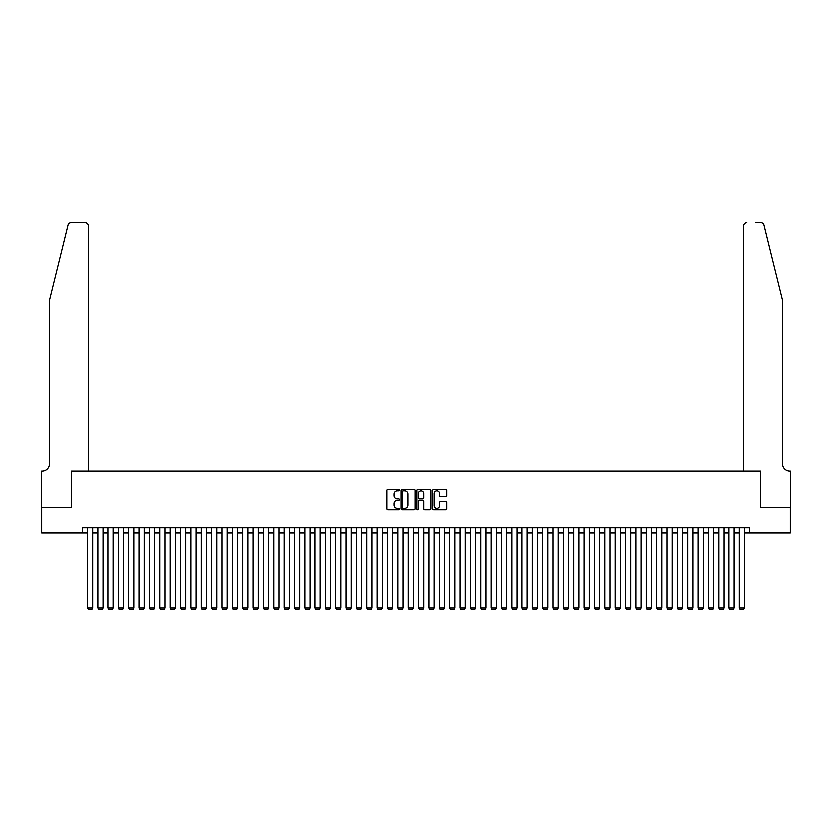 <?xml version="1.0" encoding="UTF-8"?>
<svg xmlns="http://www.w3.org/2000/svg" width="832" height="832" viewBox="0 0 832 832"><rect width="100%" height="100%" fill="white"/><g stroke="black" fill="none" stroke-linecap="round" stroke-linejoin="round"><path stroke-width="1.25" d="M399.443 490.017A0.707 0.707 0 0 0 398.736 489.299L387.941 489.299A1.019 1.019 0 0 0 386.922 490.318L386.922 508.602A1.019 1.019 0 0 0 387.941 509.621L398.736 509.621A0.707 0.707 0 0 0 399.443 508.903A0.707 0.707 0 0 0 398.736 508.196L397.332 508.196A3.255 3.255 0 0 1 394.087 504.941L394.087 503.422A3.255 3.255 0 0 1 397.332 500.167L398.736 500.167A0.707 0.707 0 0 0 399.443 499.46A0.707 0.707 0 0 0 398.736 498.753L397.332 498.753A3.255 3.255 0 0 1 394.087 495.498L394.087 493.969A3.255 3.255 0 0 1 397.332 490.724L398.736 490.724A0.707 0.707 0 0 0 399.443 490.017M445.682 496.465A1.019 1.019 0 0 0 446.701 495.446L446.701 490.318A1.019 1.019 0 0 0 445.682 489.299L433.701 489.299A1.019 1.019 0 0 0 432.682 490.318L432.682 508.602A1.019 1.019 0 0 0 433.701 509.621L445.682 509.621A1.019 1.019 0 0 0 446.701 508.602L446.701 502.403A1.019 1.019 0 0 0 445.682 501.384L440.554 501.384A1.019 1.019 0 0 0 439.535 502.403L439.535 505.482A2.714 2.714 0 0 1 436.821 508.196A2.714 2.714 0 0 1 434.106 505.482L434.106 493.438A2.714 2.714 0 0 1 436.821 490.724A2.714 2.714 0 0 1 439.535 493.438L439.535 495.446A1.019 1.019 0 0 0 440.554 496.465L445.682 496.465M82.264 533.094L41.652 533.094L41.652 507.218L71.406 507.218L71.406 471.006L760.594 471.006L760.594 507.218L790.348 507.218L790.348 533.094L749.736 533.094L749.736 527.914L82.264 527.914L82.264 533.094L87.443 533.094M415.116 490.318A1.019 1.019 0 0 0 414.097 489.299L402.106 489.299A1.019 1.019 0 0 0 401.097 490.318L401.097 508.602A1.019 1.019 0 0 0 402.106 509.621L414.097 509.621A1.019 1.019 0 0 0 415.116 508.602L415.116 490.318M417.903 489.299L429.894 489.299A1.019 1.019 0 0 1 430.903 490.318L430.903 508.602A1.019 1.019 0 0 1 429.894 509.621L424.757 509.621A1.019 1.019 0 0 1 423.748 508.602L423.748 501.186A1.019 1.019 0 0 0 422.729 500.167L419.328 500.167A1.019 1.019 0 0 0 418.309 501.186L418.309 508.903A0.707 0.707 0 0 1 417.602 509.621A0.707 0.707 0 0 1 416.884 508.903L416.884 490.318A1.019 1.019 0 0 1 417.903 489.299M92.612 533.094L97.791 533.094M102.96 533.094L108.139 533.094M113.318 533.094L118.487 533.094M123.666 533.094L128.835 533.094M134.014 533.094L139.183 533.094M144.362 533.094L149.531 533.094M154.71 533.094L159.879 533.094M165.058 533.094L170.227 533.094M175.406 533.094L180.575 533.094M185.754 533.094L190.923 533.094M196.102 533.094L201.271 533.094M206.45 533.094L211.619 533.094M216.798 533.094L221.967 533.094M227.146 533.094L232.315 533.094M237.494 533.094L242.663 533.094M247.842 533.094L253.011 533.094M258.19 533.094L263.359 533.094M268.538 533.094L273.707 533.094M278.886 533.094L284.055 533.094M289.234 533.094L294.403 533.094M299.582 533.094L304.751 533.094M309.93 533.094L315.11 533.094M320.278 533.094L325.458 533.094M330.626 533.094L335.806 533.094M340.974 533.094L346.154 533.094M351.322 533.094L356.502 533.094M361.67 533.094L366.85 533.094M372.018 533.094L377.198 533.094M382.366 533.094L387.546 533.094M392.714 533.094L397.894 533.094M403.062 533.094L408.242 533.094M413.41 533.094L418.59 533.094M423.758 533.094L428.938 533.094M434.106 533.094L439.286 533.094M444.454 533.094L449.634 533.094M454.802 533.094L459.982 533.094M465.15 533.094L470.33 533.094M475.498 533.094L480.678 533.094M485.846 533.094L491.026 533.094M496.194 533.094L501.374 533.094M506.542 533.094L511.722 533.094M516.89 533.094L522.07 533.094M527.249 533.094L532.418 533.094M537.597 533.094L542.766 533.094M547.945 533.094L553.114 533.094M558.293 533.094L563.462 533.094M568.641 533.094L573.81 533.094M578.989 533.094L584.158 533.094M589.337 533.094L594.506 533.094M599.685 533.094L604.854 533.094M610.033 533.094L615.202 533.094M620.381 533.094L625.55 533.094M630.729 533.094L635.898 533.094M641.077 533.094L646.246 533.094M651.425 533.094L656.594 533.094M661.773 533.094L666.942 533.094M672.121 533.094L677.29 533.094M682.469 533.094L687.638 533.094M692.817 533.094L697.986 533.094M703.165 533.094L708.334 533.094M713.513 533.094L718.682 533.094M723.861 533.094L729.04 533.094M734.209 533.094L739.388 533.094M744.557 533.094L749.736 533.094M403.229 490.724A0.707 0.707 0 0 0 402.511 491.431L402.511 507.478A0.707 0.707 0 0 0 403.229 508.196L404.695 508.196A3.255 3.255 0 0 0 407.95 504.941L407.95 493.969A3.255 3.255 0 0 0 404.695 490.724L403.229 490.724M423.748 493.49A2.714 2.714 0 0 0 421.023 490.776A2.714 2.714 0 0 0 418.309 493.49L418.309 497.734A1.019 1.019 0 0 0 419.328 498.753L422.729 498.753A1.019 1.019 0 0 0 423.748 497.734L423.748 493.49M92.612 527.914L92.612 608.015L87.443 608.015L87.443 527.914M92.612 608.015L91.842 609.357L88.223 609.357L87.443 608.015M67.974 225.004C68.765 223.298 68.765 223.298 67.974 225.004C68.765 223.298 68.765 223.298 67.974 225.004L49.41 300.258L49.41 463.757A7.249 7.249 0 0 1 42.172 471.006L41.6 471.006L41.6 507.218L71.25 507.218L71.25 471.006L88.223 471.006L88.223 225.742A3.11 3.11 0 0 0 85.114 222.643L70.99 222.643A3.11 3.11 0 0 0 67.974 225.004M76.523 222.643L85.114 222.643C86.986 222.841 88.026 223.87 88.223 225.742L88.223 471.006M49.41 463.757A7.249 7.249 0 0 1 42.172 471.006M776.89 277.181L764.026 225.004L782.59 300.258L782.59 463.757A7.249 7.249 0 0 0 789.828 471.006L790.4 471.006L790.4 507.218L760.75 507.218L760.75 471.006L743.777 471.006L743.777 225.742L743.777 471.006M755.477 222.643L761.01 222.643A3.11 3.11 0 0 1 764.026 225.004M746.886 222.643A3.11 3.11 0 0 0 743.777 225.742C743.974 223.87 745.014 222.841 746.886 222.643M782.59 463.757A7.249 7.249 0 0 0 789.828 471.006M102.96 527.914L102.96 608.015L97.791 608.015L97.791 527.914M102.96 608.015L102.19 609.357L98.571 609.357L97.791 608.015M113.318 527.914L113.318 608.015L108.139 608.015L108.139 527.914M113.318 608.015L112.538 609.357L108.919 609.357L108.139 608.015M123.666 527.914L123.666 608.015L118.487 608.015L118.487 527.914M123.666 608.015L122.886 609.357L119.267 609.357L118.487 608.015M134.014 527.914L134.014 608.015L128.835 608.015L128.835 527.914M134.014 608.015L133.234 609.357L129.615 609.357L128.835 608.015M144.362 527.914L144.362 608.015L139.183 608.015L139.183 527.914M144.362 608.015L143.582 609.357L139.963 609.357L139.183 608.015M154.71 527.914L154.71 608.015L149.531 608.015L149.531 527.914M154.71 608.015L153.93 609.357L150.311 609.357L149.531 608.015M165.058 527.914L165.058 608.015L159.879 608.015L159.879 527.914M165.058 608.015L164.278 609.357L160.659 609.357L159.879 608.015M175.406 527.914L175.406 608.015L170.227 608.015L170.227 527.914M175.406 608.015L174.626 609.357L171.007 609.357L170.227 608.015M185.754 527.914L185.754 608.015L180.575 608.015L180.575 527.914M185.754 608.015L184.974 609.357L181.355 609.357L180.575 608.015M196.102 527.914L196.102 608.015L190.923 608.015L190.923 527.914M196.102 608.015L195.322 609.357L191.703 609.357L190.923 608.015M206.45 527.914L206.45 608.015L201.271 608.015L201.271 527.914M206.45 608.015L205.67 609.357L202.051 609.357L201.271 608.015M216.798 527.914L216.798 608.015L211.619 608.015L211.619 527.914M216.798 608.015L216.018 609.357L212.399 609.357L211.619 608.015M227.146 527.914L227.146 608.015L221.967 608.015L221.967 527.914M227.146 608.015L226.366 609.357L222.747 609.357L221.967 608.015M237.494 527.914L237.494 608.015L232.315 608.015L232.315 527.914M237.494 608.015L236.714 609.357L233.095 609.357L232.315 608.015M247.842 527.914L247.842 608.015L242.663 608.015L242.663 527.914M247.842 608.015L247.062 609.357L243.443 609.357L242.663 608.015M258.19 527.914L258.19 608.015L253.011 608.015L253.011 527.914M258.19 608.015L257.41 609.357L253.791 609.357L253.011 608.015M268.538 527.914L268.538 608.015L263.359 608.015L263.359 527.914M268.538 608.015L267.758 609.357L264.139 609.357L263.359 608.015M278.886 527.914L278.886 608.015L273.707 608.015L273.707 527.914M278.886 608.015L278.106 609.357L274.487 609.357L273.707 608.015M289.234 527.914L289.234 608.015L284.055 608.015L284.055 527.914M289.234 608.015L288.454 609.357L284.835 609.357L284.055 608.015M299.582 527.914L299.582 608.015L294.403 608.015L294.403 527.914M299.582 608.015L298.802 609.357L295.183 609.357L294.403 608.015M309.93 527.914L309.93 608.015L304.751 608.015L304.751 527.914M309.93 608.015L309.15 609.357L305.531 609.357L304.751 608.015M320.278 527.914L320.278 608.015L315.11 608.015L315.11 527.914M320.278 608.015L319.498 609.357L315.879 609.357L315.11 608.015M330.626 527.914L330.626 608.015L325.458 608.015L325.458 527.914M330.626 608.015L329.846 609.357L326.227 609.357L325.458 608.015M340.974 527.914L340.974 608.015L335.806 608.015L335.806 527.914M340.974 608.015L340.194 609.357L336.575 609.357L335.806 608.015M351.322 527.914L351.322 608.015L346.154 608.015L346.154 527.914M351.322 608.015L350.542 609.357L346.923 609.357L346.154 608.015M361.67 527.914L361.67 608.015L356.502 608.015L356.502 527.914M361.67 608.015L360.89 609.357L357.271 609.357L356.502 608.015M372.018 527.914L372.018 608.015L366.85 608.015L366.85 527.914M372.018 608.015L371.249 609.357L367.619 609.357L366.85 608.015M382.366 527.914L382.366 608.015L377.198 608.015L377.198 527.914M382.366 608.015L381.597 609.357L377.967 609.357L377.198 608.015M392.714 527.914L392.714 608.015L387.546 608.015L387.546 527.914M392.714 608.015L391.945 609.357L388.315 609.357L387.546 608.015M403.062 527.914L403.062 608.015L397.894 608.015L397.894 527.914M403.062 608.015L402.293 609.357L398.663 609.357L397.894 608.015M413.41 527.914L413.41 608.015L408.242 608.015L408.242 527.914M413.41 608.015L412.641 609.357L409.011 609.357L408.242 608.015M423.758 527.914L423.758 608.015L418.59 608.015L418.59 527.914M423.758 608.015L422.989 609.357L419.359 609.357L418.59 608.015M434.106 527.914L434.106 608.015L428.938 608.015L428.938 527.914M434.106 608.015L433.337 609.357L429.707 609.357L428.938 608.015M444.454 527.914L444.454 608.015L439.286 608.015L439.286 527.914M444.454 608.015L443.685 609.357L440.055 609.357L439.286 608.015M454.802 527.914L454.802 608.015L449.634 608.015L449.634 527.914M454.802 608.015L454.033 609.357L450.403 609.357L449.634 608.015M465.15 527.914L465.15 608.015L459.982 608.015L459.982 527.914M465.15 608.015L464.381 609.357L460.751 609.357L459.982 608.015M475.498 527.914L475.498 608.015L470.33 608.015L470.33 527.914M475.498 608.015L474.729 609.357L471.11 609.357L470.33 608.015M485.846 527.914L485.846 608.015L480.678 608.015L480.678 527.914M485.846 608.015L485.077 609.357L481.458 609.357L480.678 608.015M496.194 527.914L496.194 608.015L491.026 608.015L491.026 527.914M496.194 608.015L495.425 609.357L491.806 609.357L491.026 608.015M506.542 527.914L506.542 608.015L501.374 608.015L501.374 527.914M506.542 608.015L505.773 609.357L502.154 609.357L501.374 608.015M516.89 527.914L516.89 608.015L511.722 608.015L511.722 527.914M516.89 608.015L516.121 609.357L512.502 609.357L511.722 608.015M527.249 527.914L527.249 608.015L522.07 608.015L522.07 527.914M527.249 608.015L526.469 609.357L522.85 609.357L522.07 608.015M537.597 527.914L537.597 608.015L532.418 608.015L532.418 527.914M537.597 608.015L536.817 609.357L533.198 609.357L532.418 608.015M547.945 527.914L547.945 608.015L542.766 608.015L542.766 527.914M547.945 608.015L547.165 609.357L543.546 609.357L542.766 608.015M558.293 527.914L558.293 608.015L553.114 608.015L553.114 527.914M558.293 608.015L557.513 609.357L553.894 609.357L553.114 608.015M568.641 527.914L568.641 608.015L563.462 608.015L563.462 527.914M568.641 608.015L567.861 609.357L564.242 609.357L563.462 608.015M578.989 527.914L578.989 608.015L573.81 608.015L573.81 527.914M578.989 608.015L578.209 609.357L574.59 609.357L573.81 608.015M589.337 527.914L589.337 608.015L584.158 608.015L584.158 527.914M589.337 608.015L588.557 609.357L584.938 609.357L584.158 608.015M599.685 527.914L599.685 608.015L594.506 608.015L594.506 527.914M599.685 608.015L598.905 609.357L595.286 609.357L594.506 608.015M610.033 527.914L610.033 608.015L604.854 608.015L604.854 527.914M610.033 608.015L609.253 609.357L605.634 609.357L604.854 608.015M620.381 527.914L620.381 608.015L615.202 608.015L615.202 527.914M620.381 608.015L619.601 609.357L615.982 609.357L615.202 608.015M630.729 527.914L630.729 608.015L625.55 608.015L625.55 527.914M630.729 608.015L629.949 609.357L626.33 609.357L625.55 608.015M641.077 527.914L641.077 608.015L635.898 608.015L635.898 527.914M641.077 608.015L640.297 609.357L636.678 609.357L635.898 608.015M651.425 527.914L651.425 608.015L646.246 608.015L646.246 527.914M651.425 608.015L650.645 609.357L647.026 609.357L646.246 608.015M661.773 527.914L661.773 608.015L656.594 608.015L656.594 527.914M661.773 608.015L660.993 609.357L657.374 609.357L656.594 608.015M672.121 527.914L672.121 608.015L666.942 608.015L666.942 527.914M672.121 608.015L671.341 609.357L667.722 609.357L666.942 608.015M682.469 527.914L682.469 608.015L677.29 608.015L677.29 527.914M682.469 608.015L681.689 609.357L678.07 609.357L677.29 608.015M692.817 527.914L692.817 608.015L687.638 608.015L687.638 527.914M692.817 608.015L692.037 609.357L688.418 609.357L687.638 608.015M703.165 527.914L703.165 608.015L697.986 608.015L697.986 527.914M703.165 608.015L702.385 609.357L698.766 609.357L697.986 608.015M713.513 527.914L713.513 608.015L708.334 608.015L708.334 527.914M713.513 608.015L712.733 609.357L709.114 609.357L708.334 608.015M723.861 527.914L723.861 608.015L718.682 608.015L718.682 527.914M723.861 608.015L723.081 609.357L719.462 609.357L718.682 608.015M734.209 527.914L734.209 608.015L729.04 608.015L729.04 527.914M734.209 608.015L733.429 609.357L729.81 609.357L729.04 608.015M744.557 527.914L744.557 608.015L739.388 608.015L739.388 527.914M744.557 608.015L743.777 609.357L740.158 609.357L739.388 608.015"/></g></svg>
